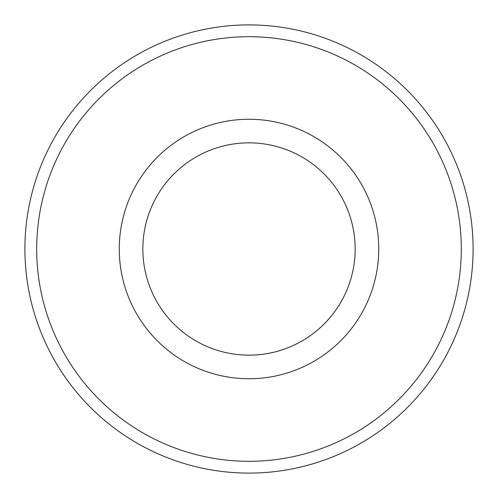 <?xml version="1.0" encoding="UTF-8"?>
<svg xmlns="http://www.w3.org/2000/svg" width="498" height="498" viewBox="0 0 498 498"><rect width="100%" height="100%" fill="white"/><g stroke="black" fill="none" stroke-linecap="round" stroke-linejoin="round"><path stroke-width="0.75" d="M24.9 249A224.1 224.1 0 0 1 249 24.9A224.1 224.1 0 0 1 473.1 249A224.1 224.1 0 0 1 249 473.1A224.1 224.1 0 0 1 24.9 249M36.696 249A212.304 212.304 0 0 0 249 461.304A212.304 212.304 0 0 0 461.304 249A212.304 212.304 0 0 0 249 36.696A212.304 212.304 0 0 0 36.696 249M378.741 249A129.741 129.741 0 0 1 249 378.741A129.741 129.741 0 0 1 119.259 249A129.741 129.741 0 0 1 249 119.259A129.741 129.741 0 0 1 378.741 249M355.155 249A106.155 106.155 0 0 0 249 142.845A106.155 106.155 0 0 0 142.845 249A106.155 106.155 0 0 0 249 355.155A106.155 106.155 0 0 0 355.155 249"/></g></svg>
